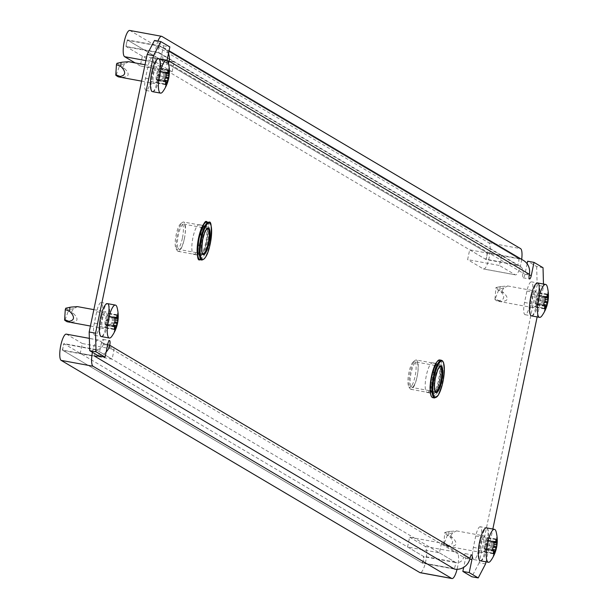 <?xml version="1.0" encoding="UTF-8"?>
<svg xmlns="http://www.w3.org/2000/svg" width="609" height="609" viewBox="0 0 609 609"><rect width="100%" height="100%" fill="white"/><g stroke="black" fill="none" stroke-linecap="round" stroke-linejoin="round"><path stroke-width="0.46" stroke-dasharray="3.04 2.28" d="M199.79 255.43A15.073 3.86 100.4 0 0 200.133 255.559A15.073 3.86 100.4 0 0 206.52 242.131A15.073 3.86 100.4 0 0 205.926 226.038A15.073 3.86 100.4 0 0 205.583 225.909A15.073 3.86 100.4 0 0 199.189 239.345A15.073 3.86 100.4 0 0 199.79 255.43M193.418 254.257A15.073 3.86 100.4 0 0 193.761 254.387A15.073 3.86 100.4 0 0 200.148 240.958A15.073 3.86 100.4 0 0 199.554 224.866A15.073 3.86 100.4 0 0 199.212 224.736A15.073 3.86 100.4 0 0 192.825 238.172A15.073 3.86 100.4 0 0 193.418 254.257M433.159 393.498A15.073 3.86 100.4 0 0 433.501 393.627A15.073 3.86 100.4 0 0 439.896 380.199A15.073 3.86 100.4 0 0 439.295 364.113A15.073 3.86 100.4 0 0 438.952 363.976A15.073 3.86 100.4 0 0 432.565 377.413A15.073 3.86 100.4 0 0 433.159 393.498M426.787 392.325A15.073 3.86 100.4 0 0 427.13 392.462A15.073 3.86 100.4 0 0 433.524 379.026A15.073 3.86 100.4 0 0 432.93 362.941A15.073 3.86 100.4 0 0 432.588 362.812A15.073 3.86 100.4 0 0 426.193 376.24A15.073 3.86 100.4 0 0 426.787 392.325M538.843 292.579A10.886 2.786 -79.6 0 1 538.379 295.228L535.989 306.662A10.886 2.786 -79.6 0 1 531.482 315.865A10.886 2.786 -79.6 0 1 530.903 303.647L533.286 292.221A10.886 2.786 -79.6 0 1 537.8 283.018L531.436 281.845A10.886 2.786 -79.6 0 1 531.68 281.944A10.886 2.786 -79.6 0 1 532.007 294.063L529.624 305.49A10.886 2.786 -79.6 0 1 525.11 314.693A10.886 2.786 -79.6 0 1 524.532 302.475L526.922 291.049A10.886 2.786 -79.6 0 1 531.436 281.845M152.402 57.596A10.886 2.786 100.4 0 0 147.888 66.8L145.498 78.226A10.886 2.786 100.4 0 0 146.076 90.444A10.886 2.786 100.4 0 0 150.59 81.241L152.981 69.814A10.886 2.786 100.4 0 0 152.646 57.695A10.886 2.786 100.4 0 0 152.402 57.596L158.774 58.769A10.886 2.786 100.4 0 0 154.26 67.972L151.869 79.398A10.886 2.786 100.4 0 0 152.448 91.616A10.886 2.786 100.4 0 0 156.962 82.413L159.345 70.987A10.886 2.786 100.4 0 0 159.817 68.33M108.646 313.239A10.886 2.786 -79.6 0 1 108.181 315.888L105.799 327.322A10.886 2.786 -79.6 0 1 101.284 336.518A10.886 2.786 -79.6 0 1 100.706 324.308L103.096 312.881A10.886 2.786 -79.6 0 1 107.603 303.678L101.239 302.506A10.886 2.786 -79.6 0 1 101.482 302.604A10.886 2.786 -79.6 0 1 101.817 314.724L99.427 326.15A10.886 2.786 -79.6 0 1 94.913 335.353A10.886 2.786 -79.6 0 1 94.334 323.135L96.724 311.709A10.886 2.786 -79.6 0 1 101.239 302.506M480.273 526.755A10.886 2.786 100.4 0 0 475.758 535.958L473.368 547.384A10.886 2.786 100.4 0 0 473.947 559.602A10.886 2.786 100.4 0 0 478.461 550.399L480.844 538.965A10.886 2.786 100.4 0 0 480.516 526.854A10.886 2.786 100.4 0 0 480.273 526.755L486.637 527.927A10.886 2.786 100.4 0 0 482.122 537.13L479.74 548.557A10.886 2.786 100.4 0 0 480.311 560.767A10.886 2.786 100.4 0 0 484.825 551.571L487.215 540.137A10.886 2.786 100.4 0 0 486.888 528.018M98.696 355.983L101.421 342.92A4.187 1.073 -79.6 0 1 103.157 339.38A4.187 1.073 -79.6 0 1 103.256 339.419A4.187 1.073 -79.6 0 1 103.378 344.085L463.616 557.212A4.187 1.073 -79.6 0 1 465.352 553.672A4.187 1.073 -79.6 0 1 465.451 553.71A4.187 1.073 -79.6 0 1 465.573 558.369L463.7 567.337M527.12 263.766L524.928 274.278A4.187 1.073 -79.6 0 1 523.192 277.811A4.187 1.073 -79.6 0 1 522.964 273.114L162.732 59.986A4.187 1.073 -79.6 0 1 160.997 63.526A4.187 1.073 -79.6 0 1 160.768 58.829L163.501 45.766L154.496 40.438M543.03 267.709L536.658 266.544L527.653 261.215M536.658 266.544L537.161 285.187L543.533 286.359L543.472 284.038M485.548 563.919L479.176 562.746L537.161 285.187M479.176 562.746L471.853 576.761M485.982 561.841L492.833 529.038M537.146 316.931L543.533 286.359M167.064 60.382A4.187 1.073 100.4 0 0 167.361 64.699A4.187 1.073 100.4 0 0 168.449 63.359M163.501 45.766L169.873 46.939M469.988 558.384L463.616 557.212A6.699 6.448 120.6 0 1 455.882 562.571L95.643 349.444A6.699 6.448 -59.4 0 0 103.378 344.085L107.633 344.861M98.749 355.999A13.398 12.896 -59.4 0 0 106.126 352.078M95.643 349.444L63.8 343.583L424.039 556.717L455.882 562.571M94.281 355.968L62.438 350.114L63.8 343.583M62.438 350.114L422.669 563.249L454.52 569.103M422.669 563.249L424.039 556.717M167.536 60.87L162.732 59.986A6.699 6.448 -59.4 0 0 157.723 52.283L517.962 265.417A6.699 6.448 120.6 0 1 522.964 273.114L529.335 274.286M168.487 53.554A13.398 12.896 -59.4 0 0 163.182 47.281A13.398 12.896 -59.4 0 0 159.086 45.751L127.243 39.897L125.88 46.429L157.723 52.283M517.962 265.417L486.119 259.556L487.482 253.032L519.325 258.886A13.398 12.896 120.6 0 1 523.42 260.416M487.482 253.032L127.243 39.897M486.119 259.556L125.88 46.429M521.685 259.388A13.398 3.433 -79.6 0 1 520.992 263.537A13.398 3.433 -79.6 0 1 515.435 274.865A13.398 3.433 -79.6 0 1 515.13 274.75L499.471 265.478L501.519 255.681L469.668 249.827L467.621 259.624L499.471 265.478M161.918 36.418L130.075 30.564L488.745 242.77A13.398 3.433 -79.6 0 1 489.149 257.683A13.398 3.433 -79.6 0 1 483.592 269.011A13.398 3.433 -79.6 0 1 483.287 268.889L467.621 259.624M142.323 56.157L140.276 65.955L172.126 71.809L174.166 62.019L142.323 56.157L126.664 46.893A3.35 0.86 -79.6 0 1 126.527 43.315A3.35 0.86 -79.6 0 1 127.951 40.331A3.35 0.86 -79.6 0 1 128.027 40.361L486.698 252.568A3.35 0.86 -79.6 0 1 486.797 256.29A3.35 0.86 -79.6 0 1 485.411 259.122A3.35 0.86 -79.6 0 1 485.335 259.099L469.668 249.827M174.166 62.019L158.507 52.747A3.35 0.86 -79.6 0 1 158.378 49.177A3.35 0.86 -79.6 0 1 159.794 46.193A3.35 0.86 -79.6 0 1 159.87 46.215L518.541 258.422A3.35 0.86 -79.6 0 1 518.647 262.152A3.35 0.86 -79.6 0 1 517.254 264.984A3.35 0.86 -79.6 0 1 517.178 264.953L501.519 255.681M172.126 71.809L156.46 62.544A13.398 3.433 -79.6 0 1 155.12 54.247A13.398 3.433 -79.6 0 1 157.944 41.077M140.276 65.955L135.129 62.91M92.423 352.276A13.398 3.433 -79.6 0 1 92.614 351.317A13.398 3.433 -79.6 0 1 98.171 339.989A13.398 3.433 -79.6 0 1 98.475 340.111L114.134 349.376L112.094 359.173L80.243 353.319L82.291 343.522L114.134 349.376M407.588 546.981L409.636 537.191L441.487 543.045L439.439 552.843L407.588 546.981L423.255 556.253A3.35 0.86 -79.6 0 1 423.384 559.823A3.35 0.86 -79.6 0 1 421.968 562.807A3.35 0.86 -79.6 0 1 421.892 562.785L63.214 350.578A3.35 0.86 -79.6 0 1 63.115 346.848A3.35 0.86 -79.6 0 1 64.508 344.016A3.35 0.86 -79.6 0 1 64.584 344.047L80.243 353.319M63.214 350.578L95.065 356.432A3.35 0.86 -79.6 0 1 94.966 352.71A3.35 0.86 -79.6 0 1 96.351 349.878A3.35 0.86 -79.6 0 1 96.428 349.901L112.094 359.173M98.475 340.111L66.632 334.25L82.291 343.522M409.636 537.191L425.303 546.456A13.398 3.433 -79.6 0 1 425.942 560.135A13.398 3.433 -79.6 0 1 420.476 572.696M441.487 543.045L457.146 552.31A13.398 3.433 -79.6 0 1 457.07 569.308M439.439 552.843L455.098 562.107A3.35 0.86 -79.6 0 1 455.235 565.685A3.35 0.86 -79.6 0 1 453.812 568.669L421.968 562.807M182.38 238.233A13.231 3.388 -79.6 0 1 176.1 248.784A13.231 3.388 -79.6 0 1 176.199 234.572A13.231 3.388 -79.6 0 1 180.713 223.693A13.231 3.388 -79.6 0 1 182.38 238.233M177.394 234.632A14.905 3.814 100.4 0 0 177.288 250.649A14.905 3.814 100.4 0 0 178.186 251.357A14.905 3.814 100.4 0 0 184.367 238.758A14.905 3.814 100.4 0 0 183.575 222.034A14.905 3.814 100.4 0 0 182.487 222.376A14.905 3.814 100.4 0 0 177.394 234.632M184.375 238.568A12.896 3.304 100.4 0 0 183.69 224.097A12.896 3.304 100.4 0 0 178.346 234.998A12.896 3.304 100.4 0 0 179.031 249.469A12.896 3.304 100.4 0 0 184.375 238.568M411.798 385.664A13.231 3.388 -79.6 0 1 408.837 386.738A13.231 3.388 -79.6 0 1 408.373 375.684A13.231 3.388 -79.6 0 1 412.255 363.048A13.231 3.388 -79.6 0 1 413.45 361.647A13.231 3.388 -79.6 0 1 416.038 369.64A13.231 3.388 -79.6 0 1 411.798 385.664M413.876 361.913A14.905 3.814 100.4 0 0 409.507 376.149A14.905 3.814 100.4 0 0 410.024 388.603A14.905 3.814 100.4 0 0 410.923 389.311A14.905 3.814 100.4 0 0 413.359 387.385A14.905 3.814 100.4 0 0 417.972 371.208A14.905 3.814 100.4 0 0 416.312 359.988A14.905 3.814 100.4 0 0 415.224 360.33A14.905 3.814 100.4 0 0 413.876 361.913M413.869 385.756A12.896 3.304 100.4 0 0 417.865 371.764A12.896 3.304 100.4 0 0 416.427 362.05A12.896 3.304 100.4 0 0 414.318 363.718A12.896 3.304 100.4 0 0 410.321 377.709A12.896 3.304 100.4 0 0 411.76 387.423A12.896 3.304 100.4 0 0 413.869 385.756M498.596 290.211L494.919 299.598L495.939 287.562L498.565 289.092L498.596 290.211M501.778 290.912L505.599 294.901C508.835 299.354 507.107 301.531 500.423 301.432C496.799 301.151 496.381 300.907 499.159 300.679C504.176 299.803 505.021 297.101 501.679 292.579L499.814 290.615L500.103 286.649L507.708 285.971L503.978 287.943L501.778 290.912M535.555 306.647L535.654 307.256L535.958 306.883L537.009 304.485L537.663 304.865L538.15 303.503L539.384 296.53L538.767 296.164L538.699 292.556L537.656 294.954L536.712 294.954L536.224 296.309L535.098 301.699L535.555 306.647L544.408 308.276M531.611 315.911A16.747 4.286 100.4 0 0 538.554 301.76A16.747 4.286 100.4 0 0 537.671 282.964M541.941 315.767A16.747 4.286 100.4 0 0 546.517 303.221A16.747 4.286 100.4 0 0 547.27 286.778M536.598 300.595A8.374 2.147 100.4 0 0 536.156 291.201A8.374 2.147 100.4 0 0 532.685 298.281A8.374 2.147 100.4 0 0 533.126 307.674A8.374 2.147 100.4 0 0 536.598 300.595M533.126 307.674L497.545 301.135L499.159 300.679L494.82 298.989M544.88 305.931L535.707 304.264M447.432 535.121L443.755 544.507L444.776 532.472L447.402 534.002L447.432 535.121M450.614 535.821L454.428 539.81C457.671 544.263 455.943 546.44 449.259 546.342C445.636 546.06 445.217 545.809 447.996 545.588C453.012 544.712 453.857 542.01 450.515 537.488L448.65 535.524L448.94 531.558L456.544 530.881L452.814 532.852L450.614 535.821M484.391 551.556L484.49 552.165L484.794 551.792L485.845 549.394L486.5 549.775L486.987 548.412L488.22 541.439L487.603 541.074L487.535 537.458L486.484 539.863L485.548 539.863L485.061 541.218L483.934 546.608L484.391 551.556L493.237 553.185M480.448 560.82A16.747 4.286 100.4 0 0 487.39 546.669A16.747 4.286 100.4 0 0 486.507 527.874M490.778 560.676A16.747 4.286 100.4 0 0 495.353 548.13A16.747 4.286 100.4 0 0 496.107 531.687M485.434 545.504A8.374 2.147 100.4 0 0 484.992 536.11A8.374 2.147 100.4 0 0 481.521 543.19A8.374 2.147 100.4 0 0 481.963 552.584A8.374 2.147 100.4 0 0 485.434 545.504M481.963 552.584L446.382 546.045L447.996 545.588L443.656 543.898M116.958 63.321L119.531 64.843L119.562 65.962L116.197 74.983L121.397 77.183C117.773 76.901 117.347 76.658 120.125 76.437M128.674 61.722L124.944 63.694L122.744 66.663L126.565 70.652C129.801 75.105 128.073 77.282 121.397 77.183M156.521 82.398L156.62 83.007L156.924 82.641L157.975 80.236L158.629 80.616L159.116 79.254L160.35 72.281L159.634 71.306L159.665 68.307L158.622 70.705L157.678 70.705L157.191 72.06L156.064 77.45L156.521 82.398L165.374 84.027M152.577 91.662A16.747 4.286 100.4 0 0 159.52 77.51A16.747 4.286 100.4 0 0 158.637 58.723M162.907 91.517A16.747 4.286 100.4 0 0 167.483 78.972A16.747 4.286 100.4 0 0 168.236 62.529M157.564 76.353A8.374 2.147 100.4 0 0 157.122 66.952A8.374 2.147 100.4 0 0 153.651 74.032A8.374 2.147 100.4 0 0 154.092 83.425A8.374 2.147 100.4 0 0 157.564 76.353M65.795 308.23L68.368 309.753L68.398 310.872L65.034 319.885L70.225 322.092C66.609 321.811 66.183 321.567 68.962 321.339M77.51 306.632L73.78 308.603L71.58 311.572L75.402 315.561C78.637 320.014 76.909 322.191 70.225 322.092M105.357 327.307L105.456 327.916L105.76 327.543L106.811 325.145L107.466 325.526L107.953 324.163L109.186 317.19L108.471 316.216L108.501 313.209L107.458 315.614L106.514 315.614L106.027 316.969L104.9 322.359L105.357 327.307L114.21 328.936M101.414 336.571A16.747 4.286 100.4 0 0 108.356 322.42A16.747 4.286 100.4 0 0 107.473 303.625M111.744 336.427A16.747 4.286 100.4 0 0 116.319 323.881A16.747 4.286 100.4 0 0 117.073 307.438M106.4 321.255A8.374 2.147 100.4 0 0 105.958 311.861A8.374 2.147 100.4 0 0 102.487 318.941A8.374 2.147 100.4 0 0 102.929 328.335A8.374 2.147 100.4 0 0 106.4 321.255M526.922 291.049L533.286 292.221M147.888 66.8L154.26 67.972M96.724 311.709L103.096 312.881M475.758 535.958L482.122 537.13M101.421 342.92L107.793 344.093M465.573 558.369L469.805 559.146M524.928 274.278L529.198 275.062M160.768 58.829L167.14 60.002M519.325 258.886L159.086 45.751M480.844 538.965L487.215 540.137M478.461 550.399L484.825 551.571M473.368 547.384L479.74 548.557M101.817 314.724L108.181 315.888M99.427 326.15L105.799 327.322M94.334 323.135L100.706 324.308M145.498 78.226L151.869 79.398M150.59 81.241L156.962 82.413M152.981 69.814L159.345 70.987M524.532 302.475L530.903 303.647M529.624 305.49L535.989 306.662M532.007 294.063L538.379 295.228M488.745 242.77L520.588 248.624M517.178 264.953L485.335 259.099M483.287 268.889L515.13 274.75M518.541 258.422L486.698 252.568M159.87 46.215L128.027 40.361M145.886 60.603L156.46 62.544M158.507 52.747L126.664 46.893M96.428 349.901L64.584 344.047M453.735 568.639L421.892 562.785M425.303 546.456L457.146 552.31M455.098 562.107L423.255 556.253M208.712 222.315A19.176 4.91 -79.6 0 1 209.732 243.828A19.176 4.91 -79.6 0 1 201.777 260.035M205.195 222.734A18.506 4.743 -79.6 0 1 207.182 243.296A18.506 4.743 -79.6 0 1 198.641 258.391M200.026 259.716A19.176 4.91 100.4 0 0 207.973 243.501A19.176 4.91 100.4 0 0 206.961 221.988M183.69 224.097L207.578 228.489A12.896 3.304 100.4 0 0 202.234 239.39A12.896 3.304 100.4 0 0 202.911 253.854L179.031 249.469M198.732 238.553A14.905 3.814 -79.6 0 1 204.913 225.954A14.905 3.814 -79.6 0 1 205.705 242.679A14.905 3.814 -79.6 0 1 199.524 255.278A14.905 3.814 -79.6 0 1 198.732 238.553M206.497 242.892A15.575 3.989 100.4 0 0 206.032 225.551A15.575 3.989 100.4 0 0 199.212 238.583A15.575 3.989 100.4 0 0 199.683 255.917A15.575 3.989 100.4 0 0 206.497 242.892M441.449 360.269A19.176 4.91 -79.6 0 1 443.588 374.702A19.176 4.91 -79.6 0 1 437.65 395.515A19.176 4.91 -79.6 0 1 434.514 397.989M435.268 394.503A18.506 4.743 -79.6 0 1 429.863 387.743A18.506 4.743 -79.6 0 1 435.915 362.873A18.506 4.743 -79.6 0 1 441.319 369.633A18.506 4.743 -79.6 0 1 435.268 394.503M432.763 397.669A19.176 4.91 100.4 0 0 435.899 395.195A19.176 4.91 100.4 0 0 441.837 374.383A19.176 4.91 100.4 0 0 439.698 359.942L435.983 362.629C430.7 370.851 426.856 396.626 432.763 397.669M416.427 362.05L440.315 366.443A12.896 3.304 100.4 0 0 438.206 368.11A12.896 3.304 100.4 0 0 434.209 382.102A12.896 3.304 100.4 0 0 435.648 391.808L411.76 387.423M435.214 365.834A14.905 3.814 -79.6 0 1 437.65 363.908A14.905 3.814 -79.6 0 1 439.31 375.136A14.905 3.814 -79.6 0 1 434.697 391.305A14.905 3.814 -79.6 0 1 432.261 393.231A14.905 3.814 -79.6 0 1 430.593 382.01A14.905 3.814 -79.6 0 1 435.214 365.834M435.321 391.998A15.575 3.989 100.4 0 0 440.414 371.071A15.575 3.989 100.4 0 0 435.861 365.377A15.575 3.989 100.4 0 0 430.769 386.304A15.575 3.989 100.4 0 0 435.321 391.998M503.658 292.883L498.466 290.683M544.781 305.337L535.608 303.647M534.999 303.29L543.845 304.919M535.867 299.674L545.04 301.364M543.951 303.328L535.098 301.699M545.238 300.382L536.072 298.699M536.224 296.309L545.078 297.938M537.344 295.327L545.268 296.781M545.512 296.575L536.735 294.962L545.55 296.575M546.821 296.644L537.656 294.954M538.417 292.929L547.27 294.558M538.668 295.555L546.6 297.017M547.24 294.718L538.828 293.173M545.093 297.329L538.767 296.164M539.384 296.53L545.07 297.573M538.508 300.138L545.047 301.341M545.184 299.202L539.277 298.121M544.56 302.27L538.31 301.12M538.15 303.503L543.654 304.515M537.663 304.865L546.501 306.487L537.64 304.858M544.811 306.35L536.727 304.865M535.958 306.883L544.37 308.436M503.978 287.943L498.565 289.092M501.405 286.42L495.992 287.57M499.814 290.615L495.482 288.917M500.423 301.432L495.231 299.225M452.495 537.793L447.295 535.593M484.543 549.166L485.868 549.402M493.617 550.247L484.444 548.557M483.835 548.199L492.681 549.828M484.703 544.583L493.876 546.273M492.788 548.237L483.934 546.608M494.074 545.291L484.909 543.609M485.061 541.218L493.914 542.847M486.18 540.229L494.105 541.69L486.203 540.244M494.348 541.485L485.571 539.871L494.386 541.485M495.657 541.546L486.484 539.863M487.253 537.838L496.107 539.467M487.504 540.465L495.437 541.926M496.076 539.627L487.664 538.082M493.929 542.238L487.603 541.074M488.22 541.439L493.907 542.482M487.345 545.047L493.884 546.25M494.021 544.111L488.114 543.022M493.397 547.179L487.147 546.029M486.987 548.412L492.491 549.425M495.33 551.389L486.477 549.76M493.648 551.259L485.563 549.775M484.794 551.792L493.206 553.345M452.814 532.852L447.402 534.002M450.241 531.33L444.829 532.479M448.65 535.524L444.311 533.827M449.259 546.342L444.068 544.134M124.624 68.634L119.433 66.434M156.673 80.015L157.997 80.243M165.747 81.088L156.574 79.398M155.965 79.041L164.818 80.67M156.833 75.425L166.006 77.115M164.917 79.079L156.064 77.45M166.211 76.133L157.038 74.45M157.191 72.06L166.044 73.689M158.31 71.078L166.234 72.532L158.34 71.086M166.485 72.326L157.701 70.713L166.516 72.334M167.787 72.395L158.622 70.705M159.383 68.68L168.236 70.309M159.634 71.306L167.566 72.768M168.206 70.469L159.794 68.924M166.059 73.08L159.741 71.915M160.35 72.281L166.036 73.324M159.482 75.889L166.013 77.092M166.15 74.953L160.243 73.872M165.526 78.021L159.276 76.871M159.116 79.254L164.62 80.266M167.46 82.23L158.606 80.609M165.777 82.101L157.693 80.616M156.924 82.641L165.336 84.187M124.944 63.694L119.531 64.843M122.371 62.171L120.186 62.636M73.461 313.544L68.269 311.344M105.509 324.924L106.834 325.153M114.583 325.998L105.41 324.308M104.801 323.95L113.655 325.579M105.669 320.334L108.318 320.798M113.754 323.988L104.9 322.359M115.048 321.042L105.875 319.36M106.027 316.969L114.88 318.598M107.146 315.987L115.071 317.441L107.169 315.995M115.322 317.236L106.537 315.622M116.623 317.297L107.458 315.614M108.219 313.589L117.073 315.218M108.471 316.216L116.403 317.677M117.042 315.378L108.63 313.833M114.895 317.989L108.577 316.825M109.186 317.19L114.873 318.233M114.987 319.862L109.08 318.773M114.363 322.93L108.113 321.78M107.953 324.163L113.457 325.176M116.296 327.14L107.443 325.511L116.304 327.147M114.614 327.01L106.529 325.526M105.76 327.543L114.172 329.096M73.78 308.603L68.368 309.753M71.207 307.081L69.023 307.545M193.761 254.387L200.133 255.559M427.13 392.462L433.501 393.627M465.352 553.672L471.724 554.845M103.157 339.38L109.529 340.553M523.192 277.811L529.556 278.983M160.997 63.526L167.361 64.699M163.182 47.281L169.066 50.768M159.771 53.052L520.01 266.179M473.947 559.602L480.311 560.767M94.913 335.353L101.284 336.518M146.076 90.444L152.448 91.616M525.11 314.693L531.482 315.865M432.588 362.812L438.952 363.976M199.212 224.736L205.583 225.909M517.254 264.984L485.411 259.122M515.435 274.865L483.592 269.011M159.794 46.193L127.951 40.331M96.351 349.878L64.508 344.016M98.171 339.989L89.356 338.368M176.1 248.784L177.288 250.649M178.186 251.357L199.524 255.278C197.917 255.361 197.818 249.804 199.234 238.599C202.432 228.482 204.327 224.264 204.913 225.954L183.575 222.034M180.713 223.693L182.487 222.376M408.837 386.738L410.024 388.603M410.923 389.311L432.261 393.231L431.02 390.361L430.822 385.436L431.72 377.793L434.491 368.163L435.793 365.621L437.65 363.908L416.312 359.988M413.45 361.647L415.224 360.33M507.708 285.971L536.156 291.201M537.366 295.335L545.261 296.781M544.438 308.877L535.676 307.263M547.461 294.162L538.699 292.556M495.939 287.562L500.103 286.649M494.919 299.598L497.081 301.006M456.544 530.881L484.992 536.11M485.845 549.394L493.716 550.841M493.275 553.787L484.513 552.173M496.297 539.072L487.535 537.458M495.338 551.396L486.5 549.775M444.776 532.472L448.94 531.558M443.755 544.507L445.917 545.915M145.018 64.729L157.122 66.952M141.593 81.126L154.092 83.425M157.975 80.236L165.846 81.682M165.404 84.628L156.642 83.014M168.427 69.913L159.665 68.307M167.467 82.238L158.629 80.616M93.855 309.638L105.958 311.861M90.429 326.036L102.929 328.335M106.811 325.145L114.682 326.591M114.241 329.538L105.479 327.924M115.352 317.236L106.514 315.614M117.263 314.823L108.501 313.209"/><path stroke-width="0.91" d="M537.8 283.018A10.886 2.786 -79.6 0 1 538.051 283.116A10.886 2.786 -79.6 0 1 538.843 292.579M159.817 68.33A10.886 2.786 100.4 0 0 159.018 58.867A10.886 2.786 100.4 0 0 158.774 58.769M107.603 303.678A10.886 2.786 -79.6 0 1 107.854 303.769A10.886 2.786 -79.6 0 1 108.646 313.239M463.7 567.337L462.848 571.432L469.212 572.605L471.945 559.542A4.187 1.073 100.4 0 0 471.815 554.875A4.187 1.073 100.4 0 0 471.724 554.845A4.187 1.073 100.4 0 0 469.988 558.384A13.398 12.896 120.6 0 1 454.52 569.103L94.281 355.968A13.398 12.896 -59.4 0 0 98.749 355.999M106.126 352.078A13.398 12.896 -59.4 0 0 109.749 345.25A4.187 1.073 100.4 0 0 109.62 340.591A4.187 1.073 100.4 0 0 109.529 340.553A4.187 1.073 100.4 0 0 107.793 344.093L105.06 357.156L96.055 351.827L89.683 350.655L98.696 355.983L105.06 357.156M89.683 350.655L89.18 332.012L95.552 333.184L96.055 351.827M167.064 60.382A4.187 1.073 100.4 0 1 167.14 60.002L169.873 46.939L160.86 41.61L153.537 55.625L147.165 54.452L89.18 332.012M147.165 54.452L154.496 40.438L160.86 41.61M543.472 284.038L543.03 267.709L534.024 262.388L527.653 261.215L527.12 263.766M462.848 571.432L471.853 576.761L478.225 577.926L485.548 563.919L485.982 561.841M153.537 55.625L95.552 333.184M469.212 572.605L478.225 577.926M492.833 529.038L537.146 316.931M169.066 50.768L523.42 260.416A13.398 12.896 120.6 0 1 529.335 274.286A4.187 1.073 100.4 0 0 529.556 278.983A4.187 1.073 100.4 0 0 531.292 275.443L534.024 262.388M168.449 63.359A4.187 1.073 100.4 0 0 169.096 61.159A13.398 12.896 -59.4 0 0 168.487 53.554M157.944 41.077A13.398 3.433 -79.6 0 1 161.613 36.304A13.398 3.433 -79.6 0 1 161.918 36.418L520.588 248.624A13.398 3.433 -79.6 0 1 521.685 259.388M135.129 62.91L124.617 56.69A13.398 3.433 -79.6 0 1 124.084 42.386A13.398 3.433 -79.6 0 1 129.763 30.45A13.398 3.433 -79.6 0 1 130.075 30.564M457.07 569.308A13.398 3.433 -79.6 0 1 451.992 578.55A13.398 3.433 -79.6 0 1 451.688 578.436L93.017 366.23A13.398 3.433 -79.6 0 1 92.423 352.276M420.476 572.696A13.398 3.433 -79.6 0 1 420.149 572.696A13.398 3.433 -79.6 0 1 419.845 572.582L61.174 360.376A13.398 3.433 -79.6 0 1 60.771 345.463A13.398 3.433 -79.6 0 1 66.32 334.135A13.398 3.433 -79.6 0 1 66.632 334.25M453.812 568.669A3.35 0.86 -79.6 0 1 453.735 568.639L95.065 356.432M544.416 308.87L544.408 308.276A34.119 29.986 -140.4 0 0 544.88 305.946L544.781 305.337A34.119 3.091 -168.2 0 0 543.845 304.919L543.951 303.328A34.119 26.895 -9.4 0 0 545.04 301.364L545.238 300.382A34.119 29.986 -140.4 0 0 545.078 297.938L545.588 296.591A34.119 3.091 11.8 0 1 546.517 297.009L546.821 296.644A34.119 26.895 -9.4 0 0 547.27 294.558L547.674 294.802A34.119 29.986 39.6 0 1 547.841 297.245L547.94 297.854A34.119 3.091 11.8 0 1 548.229 298.159L548.13 299.742A34.119 26.895 170.6 0 1 547.681 301.828L547.476 302.81A34.119 29.986 39.6 0 1 547.004 305.132L546.494 306.479A34.119 3.091 -168.2 0 0 546.204 306.182L545.9 306.548A34.119 26.895 170.6 0 1 544.811 308.512L544.416 308.87L544.811 308.512L544.37 308.436M545.634 284.433L537.671 282.964A16.747 4.286 100.4 0 0 530.728 297.123A16.747 4.286 100.4 0 0 531.611 315.911L539.574 317.38A16.747 4.286 100.4 0 0 541.941 315.767A34.386 34.386 0 0 0 547.27 286.778A16.747 4.286 100.4 0 0 545.634 284.433A16.747 4.286 100.4 0 0 538.683 298.585A16.747 4.286 100.4 0 0 539.574 317.38M546.166 306.175L544.88 305.939L546.189 306.175L544.811 306.35M545.268 296.781L546.821 296.644M547.27 294.558L547.674 294.802L547.24 294.718M493.252 553.771L493.237 553.185A34.119 29.986 -140.4 0 0 493.716 550.856L493.617 550.247A34.119 3.091 -168.2 0 0 492.681 549.828L492.788 548.237A34.119 26.895 -9.4 0 0 493.876 546.273L494.074 545.291A34.119 29.986 -140.4 0 0 493.914 542.847L494.424 541.5A34.119 3.091 11.8 0 1 495.353 541.919L495.657 541.546A34.119 26.895 -9.4 0 0 496.107 539.467L496.51 539.711A34.119 29.986 39.6 0 1 496.678 542.155L496.777 542.764A34.119 3.091 11.8 0 1 497.066 543.061L496.967 544.652A34.119 26.895 170.6 0 1 496.518 546.737L496.312 547.712A34.119 29.986 39.6 0 1 495.84 550.041L495.33 551.389A34.119 3.091 -168.2 0 0 495.041 551.092L494.729 551.457A34.119 26.895 170.6 0 1 493.648 553.421L493.252 553.771L493.648 553.421L493.206 553.345M494.47 529.343L486.507 527.874A16.747 4.286 100.4 0 0 479.565 542.033A16.747 4.286 100.4 0 0 480.448 560.82L488.41 562.282A16.747 4.286 100.4 0 0 490.778 560.676A34.386 34.386 0 0 0 496.107 531.687A16.747 4.286 100.4 0 0 494.47 529.343A16.747 4.286 100.4 0 0 487.52 543.494A16.747 4.286 100.4 0 0 488.41 562.282M495.041 551.092L493.648 551.259M495.383 541.926L494.097 541.69L495.657 541.546M496.107 539.467L496.51 539.711L496.076 539.627M165.382 84.621L165.374 84.027A34.119 29.986 -140.4 0 0 165.846 81.697L165.747 81.088A34.119 3.091 -168.2 0 0 164.818 80.67L164.917 79.079A34.119 26.895 -9.4 0 0 166.006 77.115L166.211 76.133A34.119 29.986 -140.4 0 0 166.044 73.689L166.554 72.342A34.119 3.091 11.8 0 1 167.483 72.76L167.787 72.395A34.119 26.895 -9.4 0 0 168.236 70.309L168.647 70.553A34.119 29.986 39.6 0 1 168.807 72.996L168.906 73.605A34.119 3.091 11.8 0 1 169.203 73.91L169.096 75.493A34.119 26.895 170.6 0 1 168.647 77.579L168.442 78.561A34.119 29.986 39.6 0 1 167.97 80.883L167.46 82.23A34.119 3.091 -168.2 0 0 167.171 81.933L166.866 82.299A34.119 26.895 170.6 0 1 165.777 84.263L165.382 84.621L165.777 84.263L165.336 84.187M166.6 60.184L158.637 58.723A16.747 4.286 100.4 0 0 151.694 72.874A16.747 4.286 100.4 0 0 152.577 91.662L160.54 93.131A16.747 4.286 100.4 0 0 162.907 91.517A34.386 34.386 0 0 0 168.236 62.529A16.747 4.286 100.4 0 0 166.6 60.184A16.747 4.286 100.4 0 0 159.657 74.336A16.747 4.286 100.4 0 0 160.54 93.131M167.171 81.933L165.777 82.101M141.593 81.126L118.511 76.886L120.125 76.437C125.15 75.554 125.987 72.852 122.645 68.33L120.788 66.366L121.069 62.4L122.371 62.171L128.674 61.722L145.018 64.729M167.513 72.768L166.234 72.532L167.787 72.395M168.236 70.309L168.647 70.553L168.206 70.469M116.197 74.983L115.885 75.349L115.794 74.74L116.448 64.668L116.905 63.313L120.186 62.636M114.218 329.522L114.21 328.936A34.119 29.986 -140.4 0 0 114.682 326.607L114.583 325.998A34.119 3.091 -168.2 0 0 113.655 325.579L113.754 323.988A34.119 26.895 -9.4 0 0 114.842 322.024L115.048 321.042A34.119 29.986 -140.4 0 0 114.88 318.598L115.39 317.251A34.119 3.091 11.8 0 1 116.319 317.67L116.623 317.297A34.119 26.895 -9.4 0 0 117.073 315.218L117.476 315.462A34.119 29.986 39.6 0 1 117.644 317.906L117.743 318.515A34.119 3.091 11.8 0 1 118.039 318.812L117.933 320.403A34.119 26.895 170.6 0 1 117.484 322.488L117.278 323.47A34.119 29.986 39.6 0 1 116.806 325.792L116.296 327.14A34.119 3.091 -168.2 0 0 116.007 326.843L115.702 327.208A34.119 26.895 170.6 0 1 114.614 329.172L114.218 329.522L114.614 329.172L114.172 329.096M115.436 305.094L107.473 303.625A16.747 4.286 100.4 0 0 100.531 317.784A16.747 4.286 100.4 0 0 101.414 336.571L109.376 338.033A16.747 4.286 100.4 0 0 111.744 336.427A34.386 34.386 0 0 0 117.073 307.438A16.747 4.286 100.4 0 0 115.436 305.094A16.747 4.286 100.4 0 0 108.493 319.245A16.747 4.286 100.4 0 0 109.376 338.033M116.007 326.843L114.614 327.01M90.429 326.036L67.348 321.796L68.962 321.339C73.986 320.463 74.823 317.761 71.481 313.239L69.624 311.275L69.906 307.309L71.207 307.081L77.51 306.632L93.855 309.638M116.349 317.677L115.063 317.441L116.623 317.297M117.073 315.218L117.476 315.462L117.042 315.378M65.034 319.885L64.721 320.258L64.623 319.649L65.285 309.578L65.742 308.223L69.023 307.545M107.633 344.861L109.749 345.25L469.988 558.384M529.335 274.286L169.096 61.159L167.536 60.87M469.805 559.146L471.945 559.542M529.198 275.062L531.292 275.443M124.617 56.69L145.886 60.603M61.174 360.376L93.017 366.23M419.845 572.582L451.688 578.436M208.712 222.315C211.475 220.351 211.985 227.538 210.227 243.874A18.506 4.743 100.4 0 0 209.648 223.252A18.506 4.743 100.4 0 0 201.556 238.728A18.506 4.743 100.4 0 0 202.112 259.335A18.506 4.743 100.4 0 0 210.212 243.851C208.179 253.915 205.362 259.305 201.777 260.035A19.176 4.91 -79.6 0 1 200.764 238.522A19.176 4.91 -79.6 0 1 208.712 222.315L206.961 221.988A19.176 4.91 100.4 0 0 199.014 238.203A19.176 4.91 100.4 0 0 200.026 259.716C197.209 261.482 196.707 254.296 198.511 238.157C202.561 224.843 205.385 219.453 206.961 221.988M198.641 258.391A18.506 4.743 -79.6 0 1 198.526 238.172A18.506 4.743 -79.6 0 1 205.195 222.734M209.054 243.166A13.565 3.471 -79.6 0 1 203.117 254.516A13.565 3.471 -79.6 0 1 202.713 239.413A13.565 3.471 -79.6 0 1 208.643 228.063A13.565 3.471 -79.6 0 1 209.054 243.166M202.911 253.854A12.896 3.304 100.4 0 0 208.263 242.961A12.896 3.304 100.4 0 0 207.578 228.489L206.169 229.753L204.548 233.064L202.728 239.436C200.407 257.249 203.87 253.747 202.911 253.854M434.514 397.989A19.176 4.91 -79.6 0 1 432.375 383.548A19.176 4.91 -79.6 0 1 438.313 362.743A19.176 4.91 -79.6 0 1 441.449 360.269L439.698 359.942A19.176 4.91 100.4 0 0 436.562 362.416A19.176 4.91 100.4 0 0 430.624 383.228A19.176 4.91 100.4 0 0 432.763 397.669L434.514 397.989L438.229 395.302L442.065 385.604L443.276 380.244L444.38 370.013L443.497 362.431L442.568 360.886L441.449 360.269M438.937 363.428A18.506 4.743 100.4 0 0 432.885 388.298A18.506 4.743 100.4 0 0 438.297 395.058A18.506 4.743 100.4 0 0 444.349 370.196A18.506 4.743 100.4 0 0 438.937 363.428M438.381 390.841A13.565 3.471 -79.6 0 1 434.415 385.878A13.565 3.471 -79.6 0 1 438.853 367.653A13.565 3.471 -79.6 0 1 442.819 372.609A13.565 3.471 -79.6 0 1 438.381 390.841M435.648 391.808A12.896 3.304 100.4 0 0 437.757 390.148A12.896 3.304 100.4 0 0 441.753 376.156A12.896 3.304 100.4 0 0 440.315 366.443L438.777 367.889L437.65 370.097L435.252 378.463L434.483 384.743L434.605 389.128L435.648 391.808M546.6 297.017L547.841 297.245M547.94 297.854L545.093 297.329M545.07 297.573L548.229 298.159M545.047 301.341L547.681 301.828M548.13 299.742L545.184 299.202M547.476 302.81L544.56 302.27M543.654 304.515L547.004 305.132M495.437 541.926L496.678 542.155M496.777 542.764L493.929 542.238M493.907 542.482L497.066 543.061M493.884 546.25L496.518 546.737M496.967 544.652L494.021 544.111M496.312 547.712L493.397 547.179M492.491 549.425L495.84 550.041M167.566 72.768L168.807 72.996M168.906 73.605L166.059 73.08M166.036 73.324L169.203 73.91M166.013 77.092L168.647 77.579M169.096 75.493L166.15 74.953M168.442 78.561L165.526 78.021M164.62 80.266L167.97 80.883M120.788 66.366L116.448 64.668M120.125 76.437L115.794 74.74M116.403 317.677L117.644 317.906M117.743 318.515L114.895 317.989M114.873 318.233L118.039 318.812M114.85 322.001L117.484 322.488M117.933 320.403L114.987 319.862M117.278 323.47L114.363 322.93M113.457 325.176L116.806 325.792M114.682 326.599L115.969 326.835L114.682 326.591M69.624 311.275L65.285 309.578M68.962 321.339L64.623 319.649M161.613 36.304L129.763 30.45M89.356 338.368L66.32 334.135M451.992 578.55L420.149 572.696M201.777 260.035L200.026 259.716M545.261 296.781L546.547 297.017M116.905 63.313L120.932 62.43M115.885 75.349L118.047 76.757M65.742 308.223L69.769 307.339M64.721 320.258L66.883 321.666"/></g></svg>
